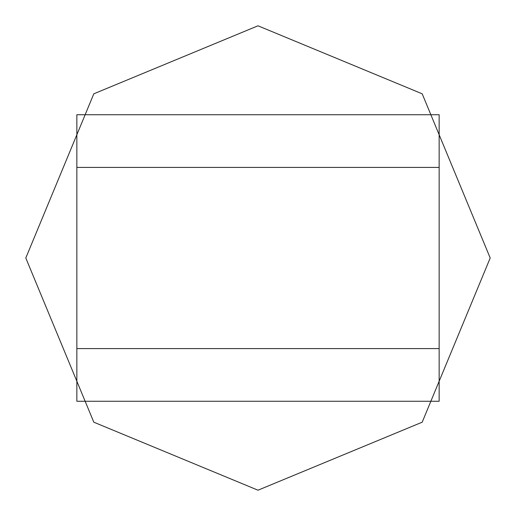 <?xml version="1.0" encoding="UTF-8"?>
<svg xmlns="http://www.w3.org/2000/svg" width="516" height="516" viewBox="0 0 516 516"><rect width="100%" height="100%" fill="white"/><g stroke="black" fill="none" stroke-linecap="round" stroke-linejoin="round"><path stroke-width="0.77" d="M76.852 160.328L76.852 114.726L439.148 114.726L439.148 348.577L76.852 348.577L76.852 401.274L439.148 401.274L439.148 355.672M76.852 114.726L76.852 167.423L439.148 167.423M439.148 401.274L439.148 348.577M76.852 167.423L76.852 348.577M490.2 258L422.191 422.191L258 490.2L93.809 422.191L25.8 258L93.809 93.809L258 25.8L422.191 93.809L490.2 258L422.191 422.191L258 490.2L93.809 422.191L25.8 258L93.809 93.809L258 25.8L422.191 93.809L490.2 258"/></g></svg>
